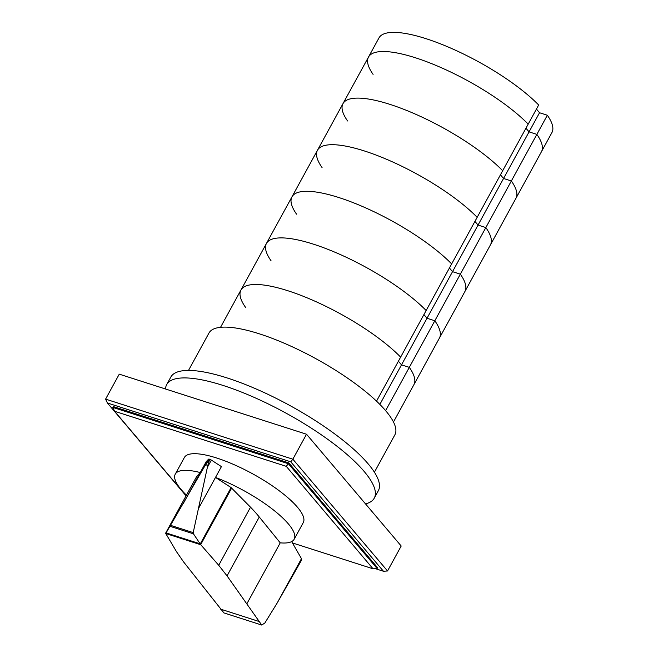 <?xml version="1.0" encoding="UTF-8"?>
<svg xmlns="http://www.w3.org/2000/svg" width="658" height="658" viewBox="0 0 658 658"><rect width="100%" height="100%" fill="white"/><g stroke="black" fill="none" stroke-linecap="round" stroke-linejoin="round"><path stroke-width="0.99" d="M296.552 214.163A98.585 26.846 28.7 0 1 291.971 196.824A98.585 26.846 28.7 0 1 359.778 205.337A98.585 26.846 28.7 0 1 451.651 263.924L538.663 105A98.585 26.846 28.7 0 0 446.782 46.414A98.585 26.846 28.7 0 0 378.983 37.901L368.505 57.032A98.585 26.846 28.7 0 1 436.303 65.553A98.585 26.846 28.7 0 1 528.185 124.132A98.585 26.846 -151.3 0 0 436.303 65.553A98.585 26.846 -151.3 0 0 368.505 57.032A98.585 26.846 -151.3 0 0 373.086 74.37M536.435 109.072L539.535 112.74L529.065 131.88L536.862 134.38L529.065 131.88L525.956 128.211L529.065 131.88L478.045 225.069L474.936 221.401L478.045 225.069L452.531 271.664L449.422 267.995L452.531 271.664L427.017 318.258L423.916 314.59L427.017 318.258L379.855 404.415M539.535 112.74L547.341 115.24L485.843 227.569L478.045 225.069L485.843 227.569L460.337 274.164L452.531 271.664L460.337 274.164A98.585 26.846 28.7 0 1 464.918 291.502L393.476 422M547.341 115.24A98.585 26.846 28.7 0 1 551.922 132.579L541.452 151.718A98.585 26.846 -151.3 0 0 536.862 134.38A98.585 26.846 28.7 0 1 541.452 151.718L515.938 198.313A98.585 26.846 28.7 0 0 511.356 180.975L503.551 178.474L511.356 180.975A98.585 26.846 28.7 0 1 515.938 198.313L490.424 244.908A98.585 26.846 28.7 0 0 485.843 227.569A98.585 26.846 28.7 0 1 490.424 244.908L464.918 291.502A98.585 26.846 28.7 0 0 460.337 274.164L434.823 320.759L427.017 318.258L434.823 320.759A98.585 26.846 28.7 0 1 439.404 338.105A98.585 26.846 28.7 0 0 434.823 320.759L385.613 410.65M322.066 167.568A98.585 26.846 28.7 0 1 317.485 150.221A98.585 26.846 28.7 0 1 385.284 158.743A98.585 26.846 28.7 0 1 477.165 217.329A98.585 26.846 28.7 0 0 385.284 158.743A98.585 26.846 28.7 0 0 317.485 150.221L291.971 196.824A98.585 26.846 28.7 0 1 359.778 205.337A98.585 26.846 28.7 0 1 451.651 263.924L426.145 310.518A98.585 26.846 28.7 0 0 334.264 251.932A98.585 26.846 28.7 0 0 266.457 243.419A98.585 26.846 28.7 0 1 334.264 251.932A98.585 26.846 28.7 0 1 426.145 310.518L376.524 401.158M271.047 260.757A98.585 26.846 28.7 0 1 266.457 243.419L240.951 290.014A98.585 26.846 28.7 0 1 308.758 298.526A98.585 26.846 28.7 0 1 400.632 357.113A98.585 26.846 28.7 0 0 308.758 298.526A98.585 26.846 28.7 0 0 240.951 290.014L220.529 327.322M503.551 178.474L500.442 174.806L503.551 178.474M347.58 120.965A98.585 26.846 28.7 0 1 342.991 103.627A98.585 26.846 28.7 0 1 410.798 112.148A98.585 26.846 28.7 0 1 502.671 170.726A98.585 26.846 28.7 0 0 410.798 112.148A98.585 26.846 28.7 0 0 342.991 103.627L317.485 150.221M398.403 361.184L401.512 364.853L409.309 367.361A98.585 26.846 28.7 0 1 413.898 384.7A98.585 26.846 28.7 0 0 409.309 367.361L401.512 364.853L398.403 361.184M365.511 503.872A118.3 32.209 -151.3 0 0 374.246 498.172A118.3 32.209 -151.3 0 0 364.113 471.399A118.3 32.209 -151.3 0 0 253.758 397.21A118.3 32.209 -151.3 0 0 166.713 384.552A118.3 32.209 -151.3 0 0 165.569 389.01M166.713 384.552L170.817 377.059A118.3 32.209 28.7 0 1 257.862 389.725A118.3 32.209 28.7 0 1 368.209 463.915A118.3 32.209 28.7 0 1 378.35 490.687L374.246 498.172M188.501 370.421L208.956 333.055A105.979 28.853 28.7 0 1 286.937 344.397A105.979 28.853 28.7 0 1 385.785 410.855A105.979 28.853 28.7 0 1 394.874 434.839L374.41 472.214M245.533 307.352A98.585 26.846 28.7 0 1 240.951 290.014M231.106 487.594L250.525 507.203A144.053 39.225 28.7 0 1 259.277 516.999L280.234 542.842A67.774 18.457 -151.3 0 0 294.175 539.223A67.774 18.457 -151.3 0 0 288.36 523.891A67.774 18.457 -151.3 0 0 215.503 477.428L231.106 487.594L200.238 543.977L200.772 544.742L165.75 533.506L204.424 466.686L209.548 459.251M196.619 476.581L200.254 472.543A67.774 18.457 -151.3 0 0 175.275 474.13A67.774 18.457 -151.3 0 0 181.082 489.47A67.774 18.457 -151.3 0 0 186.453 495.145M175.275 474.13L184.38 457.491A67.774 18.457 28.7 0 1 234.256 464.745A67.774 18.457 28.7 0 1 297.474 507.244A67.774 18.457 28.7 0 1 303.28 522.584L294.175 539.223M165.742 532.972L196.635 476.556L165.758 532.955M200.772 544.742L218.719 565.288L227.043 575.873L261.719 625.042L223.909 612.911L183.607 561.94L176.55 551.758L165.75 533.506M261.719 625.042L264.845 623.011L277.166 603.041L301.677 559.909L301.463 558.658L291.65 541.583M198.51 508.47L221.425 466.612L211.358 460.082A2.369 0.642 -151.3 0 0 209.705 459.276L207.796 465.412L193.213 532.61L193.444 533.819L200.238 543.977M200.081 543.812L165.849 532.824M193.444 533.819L170.192 526.359M207.796 465.412L205.658 464.729M258.849 621.407L220.479 609.102M183.253 503.576L206.176 461.719L208.512 459.21L204.424 466.686M211.358 460.082L207.533 467.065M209.705 459.276A2.369 0.642 -151.3 0 0 209.565 459.226A2.369 0.642 -151.3 0 0 208.512 459.21M280.234 542.842L246.816 603.88M186.14 495.713L114.615 411.275L112.814 407.401L113.275 406.57L288.821 462.895L377.585 567.681L377.124 568.512L373.053 568.8L292.423 542.932M114.615 411.275L286.263 466.341L373.053 568.8M377.124 568.512L288.369 463.725L286.263 466.341M288.821 462.895L288.369 463.725L112.814 407.401M186.066 495.861L107.394 402.992L290.754 461.817L292.851 459.194L387.529 570.971L383.458 571.259L375.299 568.644M290.754 461.817L383.458 571.259M105.601 399.118L119.263 374.155L306.521 434.231L292.851 459.194L105.601 399.118L107.394 402.992M306.521 434.231L401.199 546.008L387.529 570.971M193.213 532.61L170.776 525.413M301.463 558.658L277.166 603.041M259.277 516.999L227.043 575.873M231.682 488.047L200.706 544.61M250.525 507.203L218.719 565.288M291.971 196.824L266.457 243.419M368.505 57.032L342.991 103.627"/></g></svg>
